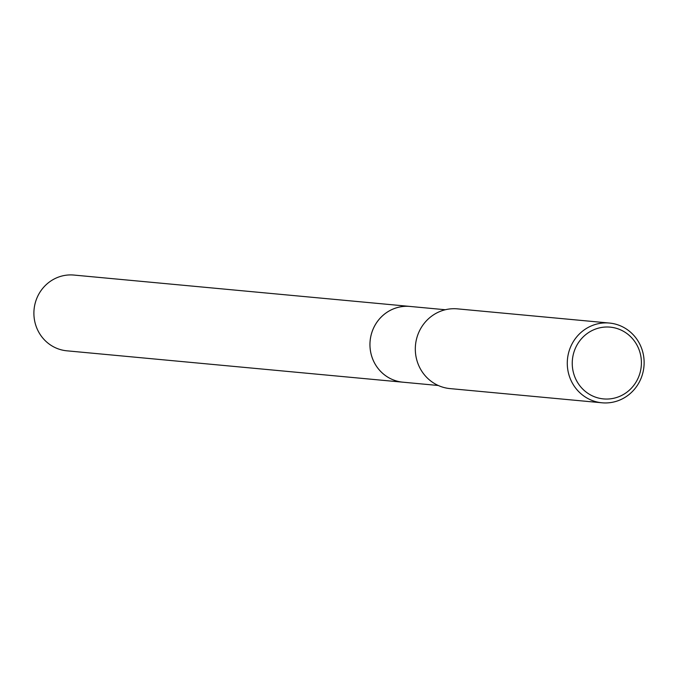 <?xml version="1.0" encoding="UTF-8"?>
<svg xmlns="http://www.w3.org/2000/svg" width="678" height="678" viewBox="0 0 678 678"><rect width="100%" height="100%" fill="white"/><g stroke="black" fill="none" stroke-linecap="round" stroke-linejoin="round"><path stroke-width="1.02" d="M438.259 385.494L402.927 382.189A38.044 36.493 -84.7 0 1 369.985 343.11A38.044 36.493 -84.7 0 1 405.8 306.303A38.044 36.493 -84.7 0 1 409.995 306.439L445.327 309.744M403.452 382.239A38.044 36.493 -84.7 0 1 369.968 343.39A38.044 36.493 -84.7 0 1 405.791 306.295A38.044 36.493 -84.7 0 1 410.521 306.49M605.005 322.906A40.044 38.417 -84.7 0 1 609.42 323.05A40.044 38.417 -84.7 0 1 644.1 364.188A40.044 38.417 -84.7 0 1 606.403 402.935A40.044 38.417 -84.7 0 1 601.979 402.791A40.044 38.417 -84.7 0 1 567.308 361.645A40.044 38.417 -84.7 0 1 605.005 322.906M601.979 402.791L450.014 388.596A40.044 38.417 -84.7 0 1 415.343 347.458A40.044 38.417 -84.7 0 1 453.04 308.719A40.044 38.417 -84.7 0 1 457.464 308.863L609.42 323.05M606.2 327.008A36.036 34.57 -84.7 0 1 641.405 362.094A36.036 34.57 -84.7 0 1 607.454 399.037A36.036 34.57 -84.7 0 1 572.249 363.959A36.036 34.57 -84.7 0 1 606.2 327.008M403.673 382.265A38.044 36.502 -84.7 0 1 402.918 382.197L66.859 350.814A38.044 36.493 -84.7 0 1 33.9 313.922A38.044 36.493 -84.7 0 1 73.936 275.065L409.995 306.431A38.044 36.502 -84.7 0 1 410.741 306.507M402.918 382.197A38.044 36.502 -84.7 0 1 369.951 345.297A38.044 36.502 -84.7 0 1 409.995 306.431"/></g></svg>
